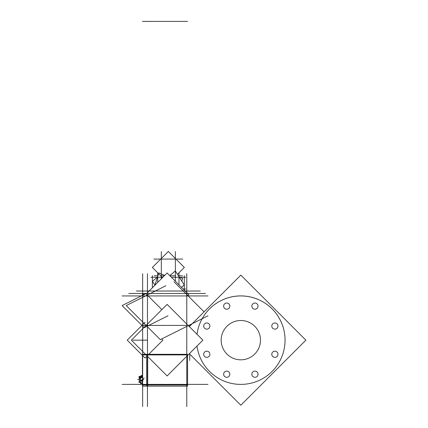 <?xml version="1.0" encoding="UTF-8"?>
<svg xmlns="http://www.w3.org/2000/svg" width="428" height="428" viewBox="0 0 428 428"><rect width="100%" height="100%" fill="white"/><g stroke="black" fill="none" stroke-linecap="round" stroke-linejoin="round"><path stroke-width="0.64" d="M196.998 346.059A44.223 44.223 0 0 0 245.169 384.178A44.223 44.223 0 0 0 284.968 337.387A44.223 44.223 0 0 0 196.998 334.268A44.223 44.223 0 0 1 245.169 296.149A44.223 44.223 0 0 1 284.968 342.94M140.684 382.825L142.428 382.825L140.684 382.825M140.684 376.121L142.428 376.121L140.684 376.121M260.449 338.928A19.656 19.656 0 0 1 240.83 359.82A19.656 19.656 0 0 1 221.212 338.928M189.727 360.403L189.727 354.117M189.727 326.211L189.727 324.932M221.212 341.4A19.656 19.656 0 0 1 240.83 320.508A19.656 19.656 0 0 1 260.449 341.4M240.83 405.22L189.337 353.726L240.83 405.22L305.886 340.164L240.83 275.108L305.886 340.164M189.337 326.601L240.83 275.108M223.641 306.336A3.098 3.098 0 0 1 226.728 303.019A3.098 3.098 0 0 1 229.815 306.336M229.815 305.892A3.098 3.098 0 0 1 226.728 309.209A3.098 3.098 0 0 1 223.641 305.892M251.846 306.336A3.098 3.098 0 0 1 254.933 303.019A3.098 3.098 0 0 1 258.025 306.336M258.025 305.892A3.098 3.098 0 0 1 254.933 309.209A3.098 3.098 0 0 1 251.846 305.892M271.791 326.28A3.098 3.098 0 0 1 274.883 322.963A3.098 3.098 0 0 1 277.97 326.28M277.97 325.842A3.098 3.098 0 0 1 274.883 329.153A3.098 3.098 0 0 1 271.791 325.842M271.791 354.486A3.098 3.098 0 0 1 274.883 351.169A3.098 3.098 0 0 1 277.97 354.486M277.97 354.047A3.098 3.098 0 0 1 274.883 357.364A3.098 3.098 0 0 1 271.791 354.047M251.846 374.43A3.098 3.098 0 0 1 254.933 371.119A3.098 3.098 0 0 1 258.025 374.43M258.025 373.992A3.098 3.098 0 0 1 254.933 377.309A3.098 3.098 0 0 1 251.846 373.992M223.641 374.43A3.098 3.098 0 0 1 226.728 371.119A3.098 3.098 0 0 1 229.815 374.43M229.815 373.992A3.098 3.098 0 0 1 226.728 377.309A3.098 3.098 0 0 1 223.641 373.992M203.696 354.486A3.098 3.098 0 0 1 206.783 351.169A3.098 3.098 0 0 1 209.87 354.486M209.87 354.047A3.098 3.098 0 0 1 206.783 357.364A3.098 3.098 0 0 1 203.696 354.047M203.696 326.28A3.098 3.098 0 0 1 206.783 322.963A3.098 3.098 0 0 1 209.87 326.28M209.87 325.842A3.098 3.098 0 0 1 206.783 329.153A3.098 3.098 0 0 1 203.696 325.842M205.451 293.48L128.791 293.48M187.881 295.668L188.839 294.71L167.123 272.989L146.162 293.95M152.379 287.734L152.379 275.643M184.318 290.189L184.318 275.643M200.293 291.024L136.409 291.024M186.779 406.6L186.779 273.727M167.123 375.939L131.348 340.164L167.123 304.388L202.893 340.164L167.123 375.939M147.467 340.164L147.467 273.727L147.467 406.6L147.467 340.164L137.639 340.164M208.008 384.387L126.239 384.387M187.566 386.147L146.681 386.147L146.681 384.981L187.566 384.981L187.566 386.147M208.008 295.935L126.239 295.935M204.076 311.862L173.934 281.72M208.008 315.789L160.307 339.639L126.239 305.571L165.887 285.744M187.566 384.981L187.566 354.314L146.681 354.314M146.681 356.38L146.681 384.981M161.682 338.949L162.891 340.164L145.06 358.001L127.223 340.164L145.06 322.327M142.652 406.6L142.652 273.727M145.06 384.387L122.114 384.387M147.687 386.147L142.428 386.147L142.428 384.981L147.687 384.981L147.687 386.147M144.889 294.18L142.428 294.18L142.428 295.411M145.06 295.935L122.114 295.935M161.864 309.647L145.894 293.678L122.114 305.571L144.225 327.682L168.006 315.789M147.687 354.314L142.428 354.314L142.428 384.981M147.687 356.503L147.687 384.981M142.428 377.095L141.015 376.442L139.282 380.069L142.321 381.476L144.054 377.844M142.428 380.353L141.994 379.968L138.966 381.369L141.342 383.493L142.428 382.99M142.428 382.932L141.582 383.199L138.881 382.199L139.63 381.963M139.41 381.161L139.689 380.257M140.261 378.015L139.175 376.763M140.507 376.142L141.994 375.458M141.754 375.752L138.881 376.651L141.582 377.651L142.428 377.389M140.684 376.062L140.684 384.093M139.63 378.641L139.282 378.807L139.582 379.438M141.668 375.607L141.342 375.463M139.346 377.196L138.966 377.528L139.549 377.79M139.849 377.646L139.282 377.913L139.796 378.994M139.4 381.755L139.025 382.151M142.428 383.114L141.668 383.344M140.234 382.696L140.673 382.894M140.635 382.862L138.982 382.236M183.189 289.06L185.8 289.06M178.99 284.855L178.99 272.786M181.493 287.359L184.265 285.016L175.341 270.94L169.777 275.643M157.499 277.028L152.438 281.308L154.904 285.203L158.569 273.642M164.71 275.402L158.804 272.904M157.713 282.4L157.713 272.786M181.793 281.116L182.633 278.478L179.204 277.028M150.897 277.264L162.849 277.264M171.398 277.264L185.8 277.264M178.417 275.793L182.521 275.793M175.368 281.239L175.368 251.594M177.47 274.3L184.34 267.436L168.348 251.45L152.363 267.436L162.517 277.59M161.051 275.793L164.32 275.793M169.921 275.793L175.651 275.793M161.329 278.778L161.329 251.594M154.176 275.793L157.889 275.793M153.898 259.084L182.804 259.084M142.652 354.903L186.779 354.903M142.652 325.419L186.779 325.419M187.566 21.4L146.681 21.4M142.652 340.164L132.824 340.164M147.687 21.405L142.428 21.405M139.565 379.476L137.639 379.476L139.565 379.476M142.428 380.636L140.684 380.636M140.684 377.282L142.428 377.282M189.139 326.404L189.534 326.404L189.139 326.404M189.534 353.924L189.139 353.924L189.534 353.924"/></g></svg>

